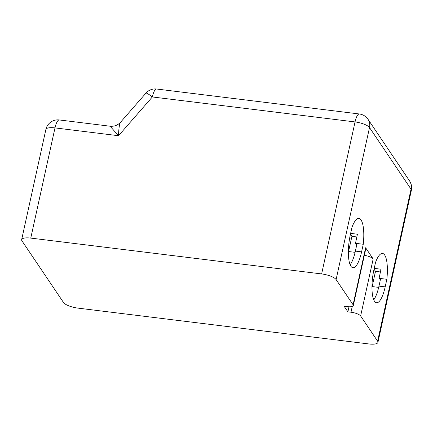 <?xml version="1.0" encoding="UTF-8"?>
<svg xmlns="http://www.w3.org/2000/svg" width="433" height="433" viewBox="0 0 433 433"><rect width="100%" height="100%" fill="white"/><g stroke="black" fill="none" stroke-linecap="round" stroke-linejoin="round"><path stroke-width="0.65" d="M353.296 305.563L365.825 248.564A8.157 2.441 -167.6 0 0 365.614 247.768L353.084 304.767A8.157 2.441 12.4 0 1 353.296 305.563A8.157 2.441 12.4 0 1 347.217 306.613L344.116 306.234L347.888 311.836L349.003 306.764M353.084 304.767L336.1 279.561A12.232 3.664 -167.6 0 0 321.632 273.927L30.765 238.096A12.232 3.664 -167.6 0 0 21.65 239.671A12.232 3.664 -167.6 0 0 21.964 240.867L63.489 302.483A12.232 3.664 -167.6 0 0 77.951 308.117L368.819 343.948A12.232 3.664 -167.6 0 0 377.933 342.373A12.232 3.664 -167.6 0 0 377.619 341.182L360.635 315.971L373.165 258.972A8.157 2.441 -167.6 0 0 364.337 255.329M373.165 258.972L365.614 247.768M363.255 244.272L361.587 251.871A24.465 6.998 -83 0 1 352.933 267.751A24.465 6.998 -83 0 1 350.259 235.065L351.932 227.466A26.099 7.464 -83 0 1 358.925 218.427A26.099 7.464 -83 0 1 363.255 244.272L355.498 243.314L357.409 234.21L350.633 233.376M356.776 244.753L355.498 243.314M350.454 234.188L351.91 236.348L356.965 236.97M386.848 279.28L385.181 286.879A24.465 6.998 -83 0 1 376.526 302.759A24.465 6.998 -83 0 1 373.852 270.073L375.525 262.474A26.099 7.464 -83 0 1 382.518 253.435A26.099 7.464 -83 0 1 386.848 279.28L379.091 278.322L381.002 269.218L374.226 268.384M380.369 279.767L379.091 278.322M374.047 269.202L375.503 271.361L380.553 271.984M110.09 126.214L118.523 135.724C118.745 128.385 119.438 123.876 120.591 122.193L120.591 122.193C117.749 125.267 114.247 126.604 110.085 126.214L59.321 119.957A12.232 12.232 0 0 0 45.876 129.472A12.232 3.664 -167.6 0 1 54.991 127.897A12.232 3.496 -83 0 1 59.321 119.957M30.765 238.096L54.991 127.897L118.523 135.724L152.34 96.96A12.232 1.423 -138.9 0 0 145.953 93.117L120.591 122.193M351.547 237.988A4.076 1.223 12.4 0 1 349.675 237.998M373.268 273.007A4.076 1.223 -167.6 0 0 375.146 272.996M371.952 287.474A28.546 8.162 97 0 0 372.158 286.576L375.503 271.361M348.365 252.461A28.546 8.162 97 0 0 348.57 251.535L351.91 236.348M352.262 306.434L350.99 312.215A8.157 2.441 12.4 0 1 360.635 315.971M350.99 312.215L347.888 311.836M357.052 243.503L355.379 251.108A24.465 6.998 -83 0 1 350.145 264.812M380.645 278.516L378.972 286.116A24.465 6.998 -83 0 1 373.739 299.82M336.1 279.561L369.511 127.567A12.232 3.664 -167.6 0 0 355.049 121.933A12.232 3.496 97 0 1 359.374 113.987L156.67 89.019A12.232 12.232 0 0 0 145.953 93.117M377.933 342.373L411.35 190.374A12.232 12.232 0 0 0 409.548 180.913A12.232 11.134 146 0 1 411.036 189.183L369.511 127.567A12.232 11.134 -34 0 0 368.023 119.297A12.232 12.232 0 0 0 359.374 113.987M411.35 190.374A12.232 3.664 -167.6 0 0 411.036 189.183L377.619 341.182M321.632 273.927L355.049 121.933L152.34 96.96A12.232 3.496 -83 0 1 156.67 89.019M372.158 286.576L378.686 287.377M348.57 251.535L355.098 252.342M385.181 286.879L378.972 286.116M361.587 251.871L355.379 251.108M409.548 180.913L368.023 119.297M21.65 239.671L45.876 129.472"/></g></svg>
